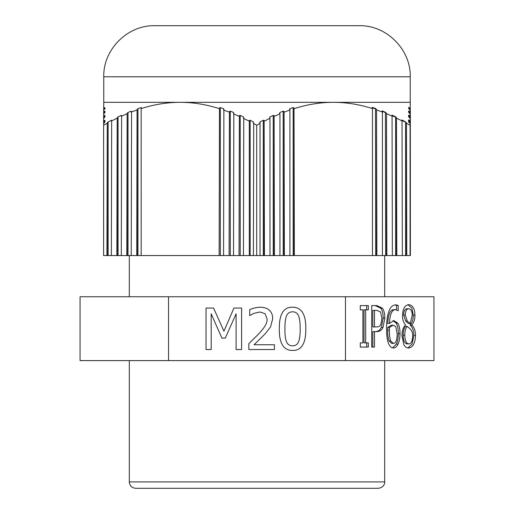 <?xml version="1.0" encoding="UTF-8"?>
<svg xmlns="http://www.w3.org/2000/svg" width="514" height="514" viewBox="0 0 514 514"><rect width="100%" height="100%" fill="white"/><g stroke="black" fill="none" stroke-linecap="round" stroke-linejoin="round"><path stroke-width="0.77" d="M384.697 296.751L384.697 255.554M129.303 481.914C129.682 485.794 131.809 487.921 135.69 488.3L378.31 488.3C384.196 487.593 385.018 482.64 384.697 481.914L129.303 481.914L129.303 360.603M368.32 342.864L368.32 347.098L360.282 347.098L360.282 342.864L362.923 342.864L362.923 309.833L360.282 309.833L360.282 305.599L368.32 305.599L368.32 309.833L365.679 309.833L365.679 342.864L368.32 342.864M366.655 342.864L366.655 347.098L360.282 347.098M365.679 342.864L364.021 342.864L364.021 309.833L365.679 309.833M360.282 305.599L366.655 305.599L366.655 309.833M361.258 309.833L360.282 309.833M360.282 342.864L361.258 342.864M380.476 311.953L376.775 310.372L372.83 310.372L372.83 326.923L376.37 326.923C378.516 327.032 379.994 326.204 380.797 324.43L381.973 318.275L380.476 311.953M374.488 310.372L374.488 326.923M371.731 305.599L376.942 305.599L382.377 308.188C383.971 310.238 384.8 313.546 384.845 318.108L383.033 327.322C381.729 330.174 379.66 331.607 376.826 331.626L374.488 331.626L374.488 347.098L371.731 347.098L371.731 305.599L375.284 305.599L380.72 308.188C382.313 310.238 383.136 313.546 383.187 318.108L381.375 327.322C380.064 330.174 377.996 331.607 375.169 331.626M374.488 331.626L372.83 331.626L372.83 347.098L371.731 347.098M395.761 326.653L393.107 325.208L391.443 325.208L387.749 327.495L387.697 330.116C387.762 335.719 388.256 339.375 389.175 341.078L391.764 343.436L393.422 343.436C395.793 343.436 397.046 340.249 397.174 333.882L395.761 326.653M393.107 325.208L389.406 327.495L387.749 327.495M389.406 327.495L389.355 330.116C389.419 335.719 389.914 339.375 390.833 341.078L389.175 341.078M390.833 341.078L393.422 343.436M392.966 320.672L396.088 323.055C397.598 325.349 398.35 328.883 398.337 333.65C398.286 338.045 397.637 341.514 396.39 344.072L392.567 347.882M397.746 323.055C399.256 325.349 400.008 328.883 400.001 333.65C399.943 338.045 399.294 341.514 398.048 344.072C396.814 346.654 395.266 347.952 393.409 347.972C391.533 347.972 390.01 346.719 388.835 344.207C387.35 341.27 386.592 336.156 386.547 328.87C386.528 321.629 387.286 315.847 388.815 311.516C390.351 307.179 392.696 304.95 395.844 304.828L398.202 305.4L398.202 310.745L395.478 309.634L393.814 309.634C390.267 309.679 388.243 314.298 387.749 323.492L389.406 323.492L393.724 320.601L397.746 323.055L396.088 323.055M395.478 309.634C391.925 309.679 389.901 314.298 389.406 323.492M398.202 305.4L396.538 305.4L396.538 309.801M395.035 304.879L396.538 305.4M408.707 308.76C406.548 308.914 405.405 310.976 405.263 314.947L407.249 320.999L405.585 320.999L408.514 323.589L410.172 323.589L412.241 315.281C412.177 311.246 410.994 309.075 408.707 308.76L407.049 308.76C404.891 308.914 403.741 310.976 403.606 314.947L405.585 320.999M407.249 320.999L410.172 323.589M410.191 328.941L407.146 326.351L405.488 326.351C403.933 328.414 403.143 331.369 403.117 335.231C403.304 340.634 404.627 343.525 407.101 343.905L408.759 343.905C411.213 343.712 412.504 341.103 412.626 336.066C412.768 333.021 411.952 330.643 410.191 328.941M407.146 326.351C405.591 328.414 404.801 331.369 404.775 335.231C404.961 340.634 406.285 343.525 408.759 343.905M411.804 325.169C414.239 327.193 415.473 330.643 415.485 335.533C415.164 343.243 412.909 347.413 408.726 348.042C406.632 347.997 404.968 346.809 403.747 344.476L401.967 335.629C401.993 330.945 403.169 327.379 405.482 324.938L405.482 324.771C403.458 322.625 402.456 319.567 402.468 315.59C402.738 308.824 404.826 305.181 408.726 304.654C412.691 305.085 414.766 308.606 414.965 315.217C414.933 319.31 413.879 322.574 411.804 325.002L410.146 325.169C412.581 327.193 413.809 330.643 413.828 335.533L412.157 343.917L407.878 347.965M411.804 325.002L410.146 325.169M407.923 304.731L411.855 308.085L413.307 315.217C413.275 319.31 412.222 322.574 410.146 325.002M345.472 360.603L433.944 360.603L433.944 296.751L345.472 296.751L345.472 360.603L168.528 360.603L168.528 296.751L345.472 296.751M300.176 328.806C300.227 323.139 299.726 318.918 298.66 316.123C297.619 313.277 295.589 311.844 292.575 311.818C289.543 311.818 287.48 313.277 286.382 316.194C285.341 319.104 284.859 323.319 284.936 328.838C284.827 334.396 285.296 338.565 286.349 341.347C287.345 344.277 289.421 345.768 292.575 345.819C295.576 345.819 297.619 344.361 298.692 341.45C299.726 338.713 300.221 334.498 300.176 328.806M292.575 307.211C301.538 307.192 305.958 314.388 305.824 328.806C305.914 343.455 301.493 350.664 292.575 350.426C283.567 350.516 279.141 343.32 279.288 328.838C279.186 314.138 283.612 306.929 292.575 307.211M241.619 308.053L241.619 349.552L236.106 349.552L236.106 313.803L225.273 338.122L221.913 338.122L211.183 313.803L211.183 349.552L206.037 349.552L206.037 308.053L213.573 308.053L223.931 331.157L233.954 308.053L241.619 308.053M274.444 344.746L274.444 349.552L248.853 349.552L248.853 343.667L258.876 333.682C264.768 327.489 267.505 322.561 267.081 318.879L265.025 313.668L259.949 311.985L254.064 313.302L249.727 315.583L249.727 309.666C252.573 308.278 256.113 307.449 260.354 307.179C268.359 307.481 272.484 311.278 272.728 318.577L270.576 326.885L265.025 333.984L254.064 344.746L274.444 344.746M168.528 360.603L80.055 360.603L80.055 296.751L168.528 296.751M219.459 255.554L220.333 255.554L220.333 107.574L219.459 107.991L219.137 255.554L219.459 107.991M220.333 107.574L223.648 108.679L223.648 109.887M223.879 109.463L223.558 255.554L220.333 255.554M229.405 255.554L230.278 255.554L230.278 111.133L229.405 111.493L229.083 255.554L229.405 111.493M230.278 111.133L233.587 112.476L233.587 113.69M233.825 113.273L233.504 255.554L230.278 255.554M239.344 255.554L240.218 255.554L240.218 115.374L239.344 115.689L239.029 255.554L239.344 115.689M240.218 115.374L243.533 116.935L243.533 118.162M243.764 117.757L243.443 255.554L240.218 255.554M250.164 120.257L249.29 120.514L249.29 255.554L250.164 255.554L250.164 120.257L253.479 122.017L253.479 123.244M253.71 122.852L253.389 255.554L250.164 255.554M249.29 255.554L249.29 120.514M239.029 116.248L233.504 113.845M248.969 121.06L243.443 118.316M259.943 123.251L259.943 122.017L263.264 120.257L263.264 255.554L260.026 255.554L260.026 123.392L256.704 125.21L253.389 123.392M260.026 123.392L259.943 122.017L259.705 122.852M269.901 118.169L269.901 116.935L273.223 115.374L273.223 255.554L264.132 255.554L264.132 120.514L263.264 120.257M264.132 120.514L264.453 255.554M269.985 255.554L269.985 118.316L264.453 121.06M269.985 118.316L269.901 116.935L269.67 117.757M279.867 113.697L279.867 112.476L283.188 111.133L283.188 255.554L274.097 255.554L274.097 115.689L273.223 115.374M274.097 115.689L274.418 255.554M279.95 255.554L279.95 113.845L274.418 116.248M279.95 113.845L279.867 112.476L279.629 113.273M289.832 109.893L289.832 108.679L293.153 107.574L293.153 255.554L284.062 255.554L284.062 111.493L283.188 111.133M284.062 111.493L284.377 255.554M289.915 255.554L289.915 110.047L284.377 112.071M289.915 110.047L289.832 108.679L289.594 109.463M410.333 255.554L410.32 110.047L410.384 255.554L406.452 255.554L406.452 122.852L406.041 122.364L405.578 122.364L405.578 255.554L396.487 255.554L396.487 117.757L396.076 117.269L395.613 117.269L395.613 255.554L386.522 255.554L386.522 113.273L385.397 112.213L385.654 255.554L376.563 255.554L376.563 109.463L375.464 108.441L375.689 255.554L294.021 255.554L294.021 107.991L293.153 107.574M294.021 107.991L294.342 255.554M372.451 255.554L372.451 108.582C359.299 104.413 346.282 102.331 333.393 102.318C320.511 102.331 307.494 104.413 294.342 108.582M410.313 255.554L410.236 102.318L180.157 102.318C167.301 102.331 154.309 104.413 141.177 108.582L141.177 255.554L137.951 255.554L137.951 108.679L141.266 107.574L141.266 108.422M219.137 108.582C206.011 104.413 193.02 102.331 180.157 102.318L103.764 102.318L103.687 108.582L104.329 107.991L104.329 109.45M229.083 112.071L223.558 110.047M260.026 255.554L253.389 255.554M256.704 255.554L256.704 125.21M219.137 255.554L141.177 255.554M239.029 255.554L233.504 255.554M248.969 255.554L243.443 255.554M104.297 113.273L104.94 112.476L104.946 111.133L104.31 111.493L104.31 113.266L103.661 113.845L103.68 110.047L104.959 108.679L104.965 107.574L104.329 107.991M103.687 110.035L103.687 108.582M103.667 112.071L104.31 111.493M103.629 121.06L104.907 120.257L104.901 122.017L103.622 123.392L103.642 118.316L104.92 116.935L104.927 115.374L104.291 115.689L104.291 117.751M103.648 118.304L103.648 116.248L104.291 115.689M229.083 255.554L223.558 255.554M137.951 108.679L137.077 109.463L137.077 255.554L137.951 255.554M137.077 255.554L128.012 255.554L128.012 112.476L131.321 111.133L131.321 111.911M128.012 112.476L127.138 113.273L127.138 255.554L128.012 255.554M127.138 255.554L118.066 255.554L118.066 116.935L121.381 115.374L121.381 116.093M118.066 116.935L117.192 117.757L117.192 255.554L118.066 255.554M117.192 255.554L108.12 255.554L108.12 122.017L107.253 122.852L107.253 255.554L108.12 255.554M107.253 255.554L103.616 255.554L103.622 123.392M409.504 111.493L410.14 112.071L410.14 255.554L410.133 113.845L409.497 113.273L409.504 111.493L408.861 111.442L408.861 112.56M409.485 117.764L409.485 115.689L410.121 116.248L410.121 255.554L410.095 123.392L409.459 122.852L409.465 120.597L408.823 120.597L408.823 122.12M405.578 255.554L406.452 255.554M395.613 255.554L396.487 255.554M385.654 255.554L386.522 255.554M375.689 255.554L376.563 255.554M293.153 255.554L294.021 255.554M283.188 255.554L284.062 255.554M273.223 255.554L274.097 255.554M263.264 255.554L264.132 255.554M410.236 76.779C410.943 49.485 386.457 25 359.157 25.7L154.843 25.7C127.543 25 103.057 49.485 103.764 76.779L410.236 76.779L410.159 255.554M141.498 107.991L141.266 107.574L141.177 108.582M131.558 111.493L131.237 255.554M121.612 115.689L121.291 255.554M108.12 122.017L111.435 120.257L111.435 120.912M111.666 120.514L111.352 255.554M126.817 255.554L127.138 113.273M106.931 255.554L107.253 122.852M116.871 255.554L117.192 117.757M136.763 255.554L137.077 109.463M116.871 118.316L111.352 121.06M106.931 123.392L103.616 125.21M136.763 110.047L131.237 112.071M126.817 113.845L121.291 116.248M103.648 116.248L103.661 113.845M375.464 108.441L372.149 107.342L372.078 107.876L372.149 107.342L372.367 107.876L376.171 108.981M376.563 109.463L376.878 255.554M382.332 111.923L382.332 111.442L382.416 112.071L376.878 110.047M385.397 112.213L382.082 110.876L382.069 111.442L382.082 110.876L382.332 111.442L386.123 112.791M386.522 113.273L386.843 255.554M392.021 115.097L392.06 115.689L392.021 115.097L392.291 115.701L395.613 117.269L395.33 116.646L392.021 115.097M392.066 115.701L392.291 116.1M392.375 255.554L392.06 115.689M396.076 117.269L395.33 116.646M396.487 117.757L396.808 255.554M406.041 122.364L402.256 120.597L401.954 119.955L402.019 120.514L401.954 119.955L405.27 121.702M406.452 122.852L406.767 255.554M402.07 120.597L402.256 120.918M402.34 255.554L402.019 120.514M382.416 255.554L382.416 112.071M402.34 121.06L396.808 118.316M410.088 255.554L410.088 125.21L406.767 123.392M409.523 109.469L409.523 107.991L408.881 107.876L408.881 108.756M409.395 107.876L408.669 107.342L408.662 108.441L410.153 110.047L410.14 112.071M409.523 107.991L410.159 108.582M408.669 107.342L409.06 108.981M409.446 111.442L408.643 110.876L408.63 112.213L409.497 113.273M408.643 110.876L409.035 112.791M409.485 115.701L408.842 115.701L408.842 117.031M409.485 115.689L408.611 115.097L408.598 116.646L410.114 118.316L410.101 255.554L410.114 118.316M408.611 115.097L409.009 117.269M409.465 120.597L408.579 119.955L408.572 121.702L409.459 122.852M408.579 119.955L408.99 122.364M409.465 120.514L410.101 121.06M410.153 255.554L410.153 110.047M410.095 123.392L410.088 125.21M410.133 113.845L410.121 116.248M392.375 116.248L386.843 113.845M333.618 25.7L154.843 25.7M384.845 318.108L383.187 318.108M382.377 308.188L380.72 308.188M383.033 327.322L381.375 327.322M389.355 330.116L387.697 330.116M400.001 333.65L398.337 333.65M398.048 344.072L396.39 344.072M405.263 314.947L403.606 314.947M404.775 335.231L403.117 335.231M415.485 335.533L413.828 335.533M414.965 315.217L413.307 315.217M104.271 120.514L104.271 122.846M129.303 296.751L129.303 255.554M384.697 481.914L384.697 360.603M103.764 76.779L103.764 102.318"/></g></svg>
